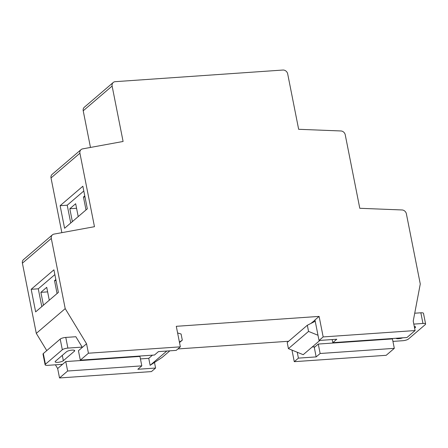 <?xml version="1.0" encoding="UTF-8"?>
<svg xmlns="http://www.w3.org/2000/svg" width="448" height="448" viewBox="0 0 448 448"><rect width="100%" height="100%" fill="white"/><g stroke="black" fill="none" stroke-linecap="round" stroke-linejoin="round"><path stroke-width="0.67" d="M72.072 350.112A4.346 1.159 168.8 0 0 66.5 351.775L55.462 361.228A4.346 1.159 168.8 0 0 55.143 361.799A4.346 1.159 168.8 0 0 58.688 362.253A4.346 1.159 168.8 0 0 63.353 360.679L74.39 351.226A4.346 1.159 168.8 0 0 74.71 350.655A4.346 1.159 168.8 0 0 72.072 350.112M115.248 81.67L282.923 70.039A4.346 3.78 -130.6 0 1 287.683 73.87L298.654 129.293L340.9 130.962A4.346 3.78 -130.6 0 1 345.24 134.803L359.789 208.286L402.035 209.961A4.346 3.78 -130.6 0 1 406.375 213.797L420.274 283.998L413.224 321.11L415.094 330.557L323.17 336.93L319.105 316.406L176.288 326.312L180.354 346.836L88.43 353.214L86.559 343.773L65.206 308.627L51.302 238.426A4.346 3.78 -130.6 0 1 52.422 234.853A4.346 3.78 -130.6 0 1 54.029 234.097L94.472 226.694L79.923 153.205A4.346 3.78 -130.6 0 1 81.043 149.632A4.346 3.78 -130.6 0 1 82.645 148.876L123.094 141.473L112.118 86.05A4.346 3.78 -130.6 0 1 113.238 82.477A4.346 3.78 -130.6 0 1 115.248 81.67M82.169 347.11L67.894 348.102A4.346 1.159 168.8 0 0 62.322 349.765L60.211 339.091L43.322 353.55L45.433 364.224L62.322 349.765M45.433 364.224A4.346 1.159 168.8 0 0 45.119 364.795A4.346 1.159 168.8 0 0 47.757 365.338L62.569 364.314M152.46 355.163L148.753 358.333L140.437 358.91M415.094 330.557L406.974 337.506L332.808 342.653L336.784 339.242L319.032 340.474L323.17 336.93M319.032 340.474L314.966 319.95L319.105 316.406M154.487 362.454L155.59 368.043L151.452 371.588L59.528 377.961L67.648 371.011L141.814 365.865L137.838 369.27L155.59 368.043M180.354 346.836L176.215 350.381L158.458 351.613L154.482 355.023L80.31 360.164L88.43 353.214M80.31 360.164L78.439 350.722L86.559 343.773M316.165 356.899L320.141 353.494L394.313 348.348L386.193 355.303L294.269 361.676L298.407 358.131L316.165 356.899L314.177 346.858M297.242 352.257L298.407 358.131M294.269 361.676L291.978 350.101M310.862 323.467L315.006 320.141M75.858 336.728L82.337 347.385M288.63 341.258L177.895 348.942M67.648 371.011L65.778 361.57L61.88 364.907L61.561 364.381M59.528 377.961L57.658 368.519L61.88 364.907M46.766 350.599L36.299 333.379L65.206 308.627M57.658 368.519L55.401 364.812M35.65 311.875L58.386 292.41L53.911 269.83L31.181 289.296L35.65 311.875M36.299 333.379L22.4 263.178A4.346 3.78 -130.6 0 1 23.52 259.605L52.422 234.853M82.852 186.228L60.122 205.694L64.59 228.273L87.321 208.807L82.852 186.228M61.852 232.669L51.022 177.951A4.346 3.78 -130.6 0 1 52.142 174.378L81.043 149.632M90.474 147.442L83.216 110.796A4.346 3.78 -130.6 0 1 84.336 107.223L113.238 82.477M320.141 353.494L318.27 344.053L392.442 338.906L394.313 348.348M83.798 191.005L67.222 205.201L70.745 223.003M67.222 205.201L60.122 205.694M78.215 216.608L75.667 203.728L69.821 208.734L72.369 221.609M84.773 195.933L83.462 197.058L86.01 209.933M54.858 274.607L38.282 288.803L41.804 306.606M38.282 288.803L31.181 289.296M49.274 300.21L46.726 287.33L40.88 292.337L43.428 305.211M55.832 279.535L54.522 280.661L57.07 293.535M76.563 208.27L69.821 208.734M84.974 196.952L83.462 197.058M47.622 291.872L40.88 292.337M56.034 280.554L54.522 280.661M332.198 339.562L332.808 342.653M318.27 344.053L314.373 347.39L314.266 346.853M65.778 361.57L139.944 356.423L141.814 365.865M60.211 339.091A4.346 1.159 -11.2 0 1 65.778 337.428L67.894 348.102M75.622 336.745L65.778 337.428M45.119 364.795L43.008 354.122A4.346 1.159 -11.2 0 1 43.322 353.55M179.407 342.065L182.302 340.166L181.082 334.006L177.604 332.948M148.753 358.333L150.136 365.316L162.17 357.403L169.854 350.823M179.508 342.558L182.302 340.166M150.136 365.316L166.813 351.036M287.196 342.49L288.417 348.645L308.549 331.408L307.334 325.248L287.196 342.49M288.417 348.645L303.212 354.693L319.889 340.418M318.002 335.272L308.549 331.408M314.726 320.158L314.966 321.39L307.334 325.248M414.288 326.463A4.346 1.159 -11.2 0 1 415.576 327.012A4.346 1.159 -11.2 0 1 415.262 327.583L414.618 328.132M402.808 337.798A4.346 1.159 -11.2 0 1 396.06 338.262M413.818 324.106L422.962 323.473A4.346 1.159 -11.2 0 1 425.6 324.016A4.346 1.159 -11.2 0 1 425.286 324.587L408.397 339.046A4.346 1.159 -11.2 0 1 402.83 340.71L392.935 341.398M312.206 346.998L315.067 346.797M425.6 324.016L423.489 313.342A4.346 1.159 168.8 0 0 420.851 312.794L422.962 323.473M414.725 313.219L420.851 312.794M22.4 263.178L51.302 238.426M51.022 177.951L79.923 153.205M83.216 110.796L112.118 86.05M62.3 355.37L63.353 360.679M74.2 350.252L74.39 351.226M415.066 326.603L415.262 327.583"/></g></svg>
